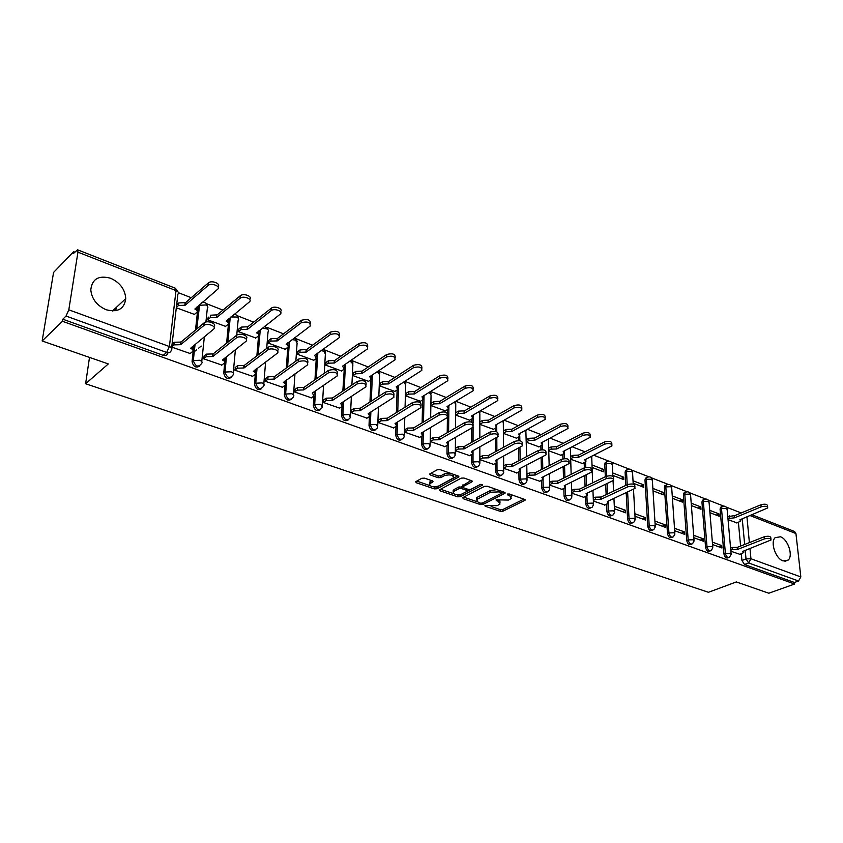 <?xml version="1.0" encoding="UTF-8"?>
<svg xmlns="http://www.w3.org/2000/svg" width="843" height="843" viewBox="0 0 843 843"><rect width="100%" height="100%" fill="white"/><g stroke="black" fill="none" stroke-linecap="round" stroke-linejoin="round"><path stroke-width="1.26" d="M484.957 505.431L485.125 506.19L500.268 511.353L502.871 511.248L525.084 500.215L524.546 499.372L509.33 494.009L507.454 494.093L507.602 494.883L509.583 495.579L511.353 498.35L510.257 499.151L508.424 500.068L496.106 499.815L496.264 500.584L498.245 501.269L500.036 504.009L497.17 505.684L484.957 505.431M106.144 309.729C117.757 312.711 124.3 309.012 125.755 298.643C125.112 289.434 120.085 282.647 110.665 278.274C98.715 275.039 92.087 278.907 90.791 289.855C91.75 298.97 96.871 305.598 106.144 309.729M783.052 560.911L788.163 560.1C793.442 555.748 787.952 539.183 780.47 536.78L775.181 537.644C770.017 542.06 775.592 558.635 783.052 560.911M424.556 478.16L421.827 478.276L415.652 481.743L416.284 482.723L434.345 488.877L437.032 488.761L458.824 476.99L458.223 476.021L440.046 469.614L437.275 469.741L429.688 473.987L430.309 474.988L438.107 477.696L440.847 477.581L444.482 475.6C450.331 474.219 453.313 474.988 453.439 477.897L438.529 486.084C432.744 487.423 429.793 486.674 429.656 483.819L432.965 481.817L432.343 480.847L424.556 478.16M794.612 584.03L768.827 593.219L736.339 581.944L708.447 592.292L85.617 383.744L108.315 363.934L42.15 340.972L62.456 321.288L794.612 584.03L794.433 582.481L798.532 581.017L748.605 562.955L746.023 558.93L745.223 550.437M462.86 497.581L463.155 498.698L480.341 504.557L482.976 504.451L505.073 493.197L504.514 492.312L487.222 486.232L484.514 486.337L462.86 497.581M457.623 496.812L440.004 490.805L439.403 489.867L461.195 478.139L463.924 478.023L471.553 480.71L471.838 481.89L462.702 486.769L463.292 487.707L468.286 489.435L470.974 489.33L480.204 484.504L482.502 485.073L460.278 496.706L457.623 496.812L457.633 495.073L456.822 494.788M167.915 352.722L167.905 352.838C167.367 355.177 165.797 356.009 163.205 355.335L166.672 352.448L66.039 316.051L68.81 309.824L77.946 252.152L77.588 249.813L73.278 253.648L73.594 251.667L53.562 272.447L42.15 340.972M741.197 512.944L726.234 507.096M723.684 506.095L708.162 500.015M705.591 499.014L689.679 492.786M687.087 491.775L670.775 485.389M668.162 484.367L651.439 477.823M648.804 476.79L631.639 470.067M628.983 469.035L611.375 462.143M608.699 461.089L593.799 455.262M585 451.816L572.228 446.822M563.303 443.323L550.121 438.17M541.058 434.619L527.444 429.298M518.245 425.694L504.198 420.193M494.852 416.537L480.341 410.857M470.837 407.137L455.852 401.268M446.2 397.496L430.71 391.437M420.899 387.59L404.893 381.331M394.914 377.422L378.728 371.089M368.222 366.979L351.974 360.614M340.783 356.241L324.471 349.856M312.563 345.198L296.209 338.791M283.543 333.839L267.147 327.421M253.669 322.142L237.231 315.714M234.006 314.45L233.996 314.45C236.514 314.513 237.989 315.83 238.39 318.412M222.921 310.108L206.451 303.67M203.174 302.384L202.531 302.131M191.256 297.716L178.421 292.7M74.753 252.12L73.594 251.667M62.456 321.288L62.793 319.202L66.039 316.051M794.433 582.481L744.506 564.515L741.935 560.5L741.313 553.809M740.607 546.074L738.405 522.354M752.072 514.81L794.591 531.511L795.94 533.535L800.829 576.949L798.532 581.017M712.567 544.546L721.966 547.982L721.756 545.579L718.71 546.791M709.932 512.692L719.248 516.274L719.047 513.924L716.213 515.115M693.842 537.718L703.568 541.269L703.378 538.846L700.333 540.089M691.386 505.579L701.028 509.277L700.839 506.906L698.015 508.118M674.685 530.721L684.748 534.399L684.569 531.954L681.523 533.219M672.419 498.297L682.387 502.122L682.219 499.73L679.395 500.974M655.074 523.566L665.485 527.37L665.327 524.894L662.292 526.201M653.019 490.837L663.325 494.799L663.167 492.386L660.354 493.661M634.99 516.232L645.78 520.173L645.622 517.676L642.598 519.014M633.156 483.208L643.82 487.307L643.673 484.873L640.87 486.179M614.431 508.729L625.59 512.807L625.464 510.289L622.44 511.648M612.819 475.399L623.852 479.646L623.725 477.191L620.922 478.518M593.367 501.037L604.916 505.031M591.986 467.401L603.409 471.795L603.293 469.309L600.501 470.679M571.786 493.166L583.735 497.296M570.648 459.214L582.46 463.524M549.668 485.083L562.039 489.372M548.793 450.815L561.016 455.283M526.98 476.811L539.805 481.248M526.38 442.217L539.046 446.843M503.724 468.318L516.991 472.923M503.408 433.386L516.517 438.181M479.857 459.604L493.608 464.377M479.846 424.345L493.418 429.308M455.473 450.699L469.604 455.61M455.778 415.104L469.73 420.204M430.467 441.574L444.978 446.611M431.11 405.62L445.42 410.868M405.125 429.54L404.788 432.196L419.688 437.38M406.105 393.312L405.778 395.894L420.478 401.279M378.77 419.877L378.402 422.564L393.713 427.886M380.119 383.302L379.761 385.904L394.861 391.437M351.689 409.951L351.289 412.67L367.032 418.139M353.428 373.006L353.038 375.651L368.56 381.331M323.849 399.751L323.417 402.49L339.603 408.117M325.999 362.437L325.577 365.103L341.531 370.941M295.208 389.255L294.744 392.027L311.404 397.812M297.79 351.573L297.347 354.26L313.754 360.267M265.745 378.465L265.25 381.268L282.394 387.211M268.791 340.393L268.316 343.112L285.187 349.287M235.429 367.348L234.902 370.182L252.542 376.305M238.959 328.886L238.443 331.636L255.808 337.99M204.206 355.904L203.637 358.77L221.814 365.072M208.242 317.052L207.705 319.834L225.576 326.367M171.719 347.116L190.17 353.512M176.313 307.779L194.459 314.407M199.717 366.094C195.861 368.222 193.31 366.726 192.067 361.594L193.848 345.272M195.502 330.024L198.073 306.346L199.391 304.808M231.13 377.516C227.389 379.54 224.933 378.043 223.743 373.027L225.229 357.495M226.609 343.227L228.98 318.528M261.625 388.612C258.021 390.53 255.64 389.044 254.481 384.155L255.324 374.134M255.429 372.954L255.545 371.605M255.64 370.414L255.735 369.287M256.862 355.883L258.559 335.746M258.664 334.523L258.769 333.291M258.875 332.058L258.98 330.73M291.256 399.382C287.779 401.215 285.471 399.74 284.344 394.956L285.05 385.304M285.176 383.607L285.229 382.796M286.304 368.054L287.811 347.305M287.937 345.556L287.99 344.871M288.116 343.122L288.158 342.543M320.066 409.846C316.705 411.595 314.471 410.13 313.364 405.462L313.944 396.073M314.945 379.771L316.262 358.465M348.075 420.014C344.829 421.69 342.658 420.246 341.573 415.662L342.047 406.516M342.827 391.089L344.281 369.013L342.574 366.157L367.59 348.833C367.769 345.314 364.893 344.323 358.96 345.872L334.418 362.996L328.18 363.196L325.588 365.019M375.314 429.898C372.184 431.511 370.077 430.078 369.013 425.589L369.382 416.653M369.972 402.006L370.878 379.793M401.826 439.519C398.792 441.068 396.758 439.646 395.704 435.241L395.978 426.516M396.4 412.575L397.095 390.014M427.633 448.866C424.703 450.373 422.722 448.961 421.69 444.64L421.869 436.094M422.143 422.807L422.628 399.951M452.765 457.981C449.93 459.424 448.002 458.034 446.98 453.797L447.075 445.42M447.222 432.722L447.401 417.517C447.485 414.482 444.714 413.671 439.108 415.072L413.555 430.309L407.475 430.478L407.538 428.086L413.618 427.917L439.14 412.638C444.746 411.236 447.517 412.058 447.443 415.083L447.443 415.673M447.454 413.228L447.496 409.635M477.243 466.843C474.504 468.244 472.628 466.874 471.616 462.702L471.637 454.493M471.669 442.343L471.711 428.139M471.722 422.185L471.732 419.055M501.1 475.473C498.445 476.843 496.622 475.484 495.621 471.385L495.568 463.334M495.494 451.679L495.421 438.276M495.378 431.405L495.357 428.223M524.357 483.893C521.785 485.231 520.005 483.882 519.003 479.857L518.898 471.943M518.73 460.752L518.55 448.086M518.445 440.626L518.392 437.169M547.033 492.101C544.546 493.397 542.808 492.07 541.817 488.108L541.638 480.331M541.396 469.572L541.122 457.58M540.943 449.783L540.858 445.884M569.141 500.099C566.738 501.364 565.042 500.057 564.051 496.148L563.819 488.508M563.503 478.15L563.156 466.79M562.913 458.845L562.776 454.388M590.722 507.897C588.393 509.14 586.739 507.844 585.759 503.998L585.463 496.485M585.084 486.495L584.673 475.715M584.368 467.833L584.167 462.67M611.786 515.505C609.521 516.738 607.908 515.452 606.928 511.659L606.591 504.262M606.149 494.62L605.674 484.377M605.327 476.748L604.758 464.377L606.17 463.692L606.56 461.985L607.75 461.29M632.376 522.934L632.324 522.966C630.132 524.125 628.551 522.85 627.592 519.14L626.201 492.786M625.801 485.41L625.106 472.291L626.518 471.616L626.929 469.857L628.056 469.214M652.514 530.194L652.377 530.258C650.238 531.343 648.71 530.068 647.772 526.432L644.99 480.015L646.402 479.351L646.823 477.559L647.898 476.969M672.177 537.286L671.955 537.381C669.879 538.382 668.394 537.107 667.487 533.566L664.41 487.56L665.822 486.917L666.255 485.083L667.277 484.535M691.386 544.209L691.081 544.336C689.079 545.263 687.625 543.988 686.739 540.532L683.388 494.936L684.801 494.304L685.254 492.438L686.213 491.943M710.154 550.985L709.785 551.132C707.835 551.986 706.423 550.721 705.559 547.339L701.945 502.143L703.357 501.532L703.821 499.636L704.727 499.172M728.5 557.592L728.067 557.771C726.171 558.551 724.801 557.297 723.947 553.999L720.08 509.193L721.503 508.592L721.966 506.675L722.83 506.253M85.617 383.744L89.495 357.411M115.765 310.719L116.229 307.474M730.87 551.227L739.933 554.346M728.057 519.657L737.045 522.913M719.047 513.924L709.732 510.331M700.839 506.906L691.207 503.197M682.219 499.73L672.261 495.895M663.167 492.386L652.861 488.413M643.673 484.873L633.019 480.763M623.725 477.191L612.692 472.934M603.293 469.309L591.881 464.914M606.57 461.975L605.158 462.67L604.758 464.377M626.907 469.899L625.527 470.531L625.106 472.291M646.771 477.633L645.411 478.213L644.99 480.015M666.181 485.199L664.842 485.726L664.41 487.56M685.138 492.586L683.831 493.071L683.388 494.936M703.684 499.815L702.398 500.247L701.945 502.143M721.808 506.885L720.544 507.275L720.08 509.193M62.793 319.202L163.205 355.335M739.237 513.756L738.268 514.188M721.756 545.579L712.367 542.133M703.378 538.846L693.652 535.284M684.569 531.954L674.505 528.266M665.327 524.894L654.916 521.079M645.622 517.676L634.853 513.735M625.464 510.289L614.305 506.2M526.949 474.188L529.436 472.912L535.157 472.754L561.438 459.351C566.454 458.107 569.004 458.729 569.109 461.205L569.13 462.101M500.025 502.323L499.783 500.363M511.332 496.611L511.058 494.62M491.132 506.517L500.247 509.636L502.849 509.53L523.882 499.14M501.501 493.324L503.903 492.101M463.713 497.149L476.674 501.574M480.415 503.176L482.259 503.102L501.585 493.25L499.077 491.89L490.5 492.249L476.485 499.646L478.318 502.46L480.415 503.176M501.585 492.86L501.648 491.311M496.927 489.646L490.489 490.489L490.5 492.249M476.485 497.907L476.485 499.646L476.485 497.907L477.475 497.18L490.489 490.489M453.355 493.608L440.52 489.214M471.037 480.531L462.702 485.589M480.531 484.377L460.289 494.957L460.278 496.706M453.955 491.332L453.176 491.901C453.334 494.651 456.253 495.368 461.911 494.061L467.191 491.237L466.601 490.32L461.616 488.592L458.919 488.708L453.955 491.332L453.966 489.572L453.186 491.659M467.191 490.668L467.307 489.098M453.966 489.572L458.929 486.938L462.586 487.159M457.633 495.073L460.289 494.957M429.656 483.629L429.688 482.038L431.901 480.689M453.45 476.263L453.271 474.272M449.772 473.039L444.503 473.808L444.482 475.6M430.762 473.334L438.139 475.905L440.868 475.789L444.503 473.808M433.608 486.854L437.053 487.001L457.749 475.852M416.737 481.09L429.751 485.536M727.783 516.569L734.295 515.695L734.653 517.792L727.962 518.603M736.803 523.018L740.807 521.027L739.88 519.815L767.741 507.939C767.425 506.2 765.223 505.821 761.166 506.833L734.653 517.792M734.464 515.758L760.955 504.767C765.012 503.766 767.204 504.135 767.53 505.884L767.657 507.096M739.68 554.452L743.758 552.534L742.82 551.375L771.05 539.963C770.744 538.287 768.521 537.929 764.401 538.898L737.541 549.436L732.43 549.552L732.24 547.476L737.351 547.349L764.19 536.791C768.31 535.821 770.523 536.18 770.839 537.855L770.966 539.151M730.586 548.129L732.24 547.476M730.776 550.205L732.43 549.552M737.541 549.436L737.351 547.349M570.563 456.495L572.829 455.346L578.14 455.115L578.424 457.37L572.903 457.528L570.637 458.676M582.218 463.65L585.917 461.574L584.726 459.804L611.934 445.884C611.776 443.513 609.32 442.944 604.579 444.166L578.424 457.37M578.34 455.188L604.484 441.953C609.215 440.731 611.67 441.3 611.828 443.681L611.87 444.567M585.948 459.193L585.874 460.499M548.719 448.17L551.09 446.938L556.454 446.695L556.728 448.982L551.143 449.14L548.782 450.373M560.764 455.42L564.42 453.334L563.187 451.479L590.258 437.264C590.121 434.798 587.634 434.198 582.798 435.452L556.728 448.982M556.665 446.779L582.713 433.218C587.55 431.953 590.037 432.564 590.163 435.041L590.195 435.873M564.525 450.784L564.389 452.196M526.338 439.646L528.803 438.318L534.23 438.075L534.494 440.383L528.846 440.541L526.38 441.869M538.793 446.98L542.386 444.883L541.111 442.944L568.034 428.434C567.929 425.863 565.4 425.22 560.458 426.505L534.494 440.383M534.451 438.16L560.384 424.25C565.326 422.965 567.855 423.607 567.961 426.179L567.982 426.958M542.544 442.175L542.355 443.692M503.387 430.91L505.958 429.487L511.448 429.235L511.701 431.563L505.979 431.732L503.408 433.154M516.264 438.328L519.804 436.231L518.477 434.187L545.231 419.371C545.158 416.695 542.597 416.02 537.539 417.338L511.701 431.563M511.669 429.319L537.486 415.062C542.544 413.744 545.105 414.419 545.179 417.095L545.189 417.822M520.005 433.355L519.783 434.967M479.846 421.964L482.533 420.425L488.076 420.172L488.318 422.522L482.533 422.691L479.846 424.219M493.166 429.456L496.643 427.348L495.273 425.209L521.838 410.077C521.796 407.295 519.193 406.579 514.03 407.928L488.318 422.522M488.308 420.257L513.998 405.631C519.162 404.282 521.764 404.998 521.796 407.78L521.806 408.444M496.875 424.314L496.632 426.031M455.8 412.722L458.487 411.131L464.103 410.868L464.324 413.249L458.476 413.418L455.778 414.998M469.467 420.362L472.881 418.254L471.469 416.01L497.823 400.541C497.823 397.643 495.178 396.884 489.888 398.265L464.324 413.249M464.335 410.962L489.878 395.947C495.168 394.566 497.802 395.325 497.813 398.223L497.813 398.813M473.134 415.041L472.881 416.863M431.152 403.228L433.818 401.595L439.498 401.321L439.709 403.723L433.787 403.902L431.11 405.525M445.167 411.026L448.508 408.918L447.032 406.558L473.176 390.741C473.208 387.738 470.52 386.937 465.104 388.349L439.709 403.723M439.74 401.416L465.115 386.01C470.52 384.598 473.208 385.388 473.176 388.412L473.176 388.939M448.761 405.525L448.518 407.454M405.841 393.481L408.497 391.805L414.25 391.521L414.44 393.944L408.434 394.134L405.778 395.799M420.214 401.447L423.481 399.329L421.953 396.863L447.844 380.688C447.918 377.559 445.188 376.716 439.656 378.159L414.44 393.944M414.493 391.616L439.688 375.799C445.22 374.345 447.949 375.198 447.875 378.328L447.875 378.792M423.744 395.757L423.513 397.801M379.856 383.47L382.49 381.742L388.307 381.457L388.486 383.913L382.406 384.102L379.771 385.82M394.598 391.605L397.791 389.498L396.21 386.895L421.827 370.362C421.943 367.105 419.161 366.22 413.491 367.696L388.486 383.913M388.56 381.563L413.555 365.304C419.213 363.828 421.985 364.713 421.879 367.98L421.869 368.37M398.033 385.725L397.833 387.896M353.164 373.186L355.778 371.415L361.658 371.12L361.816 373.597L355.662 373.786L353.048 375.556M368.296 381.5L371.394 379.392L369.75 376.673L395.082 359.75C395.23 356.357 392.406 355.419 386.61 356.937L361.816 373.597M361.921 371.226L386.695 354.524C392.49 353.006 395.314 353.955 395.167 357.348L395.156 357.653M371.615 375.43L371.468 377.717M325.725 362.627L328.317 360.804L334.281 360.498L334.418 362.996M341.267 371.12L343.955 369.276M334.545 360.604L359.065 343.438C364.998 341.889 367.875 342.88 367.696 346.41L367.685 346.642M344.471 364.85L344.365 367.263M297.526 351.763L300.097 349.887L306.125 349.582L306.241 352.1L299.929 352.311L297.358 354.186M313.48 360.456L316.41 358.338L314.629 355.346L339.297 337.611C339.529 333.954 336.599 332.911 330.509 334.481L306.241 352.1M306.399 349.687L330.656 332.026C336.736 330.445 339.655 331.489 339.434 335.156L339.423 335.324M316.546 353.976L316.515 356.526M268.517 340.593L271.067 338.654L277.452 338.454L277.263 340.899L270.866 341.109L268.327 343.038M284.923 349.487L287.748 347.369C288.696 346.252 288.169 345.251 286.177 344.344L310.192 326.062C310.456 322.258 307.474 321.162 301.236 322.774L277.263 340.899M277.452 338.454L301.404 320.287C307.642 318.675 310.624 319.782 310.35 323.586L310.35 323.68M287.832 342.795L287.885 345.482M238.674 329.107L241.193 327.105L247.378 326.778L247.452 329.371L240.972 329.581L238.453 331.573M255.534 338.201L258.253 336.094C259.265 334.924 258.717 333.87 256.62 332.911L280.224 314.176C283.659 311.425 274.365 307.874 271.098 310.709L247.452 329.371M247.663 326.894L271.298 308.201C274.565 305.356 283.849 308.917 280.424 311.678L280.413 311.689M258.274 331.288L258.422 334.123M604.642 505.157L608.456 503.155L607.287 501.543L635 488.413C634.821 486.221 632.376 485.694 627.666 486.843L601.08 499.256L595.548 499.404L595.464 497.18L600.975 497.043L627.55 484.599C632.25 483.45 634.695 483.966 634.874 486.169L634.927 487.212M593.251 498.224L595.464 497.18M593.346 500.436L595.548 499.404M601.08 499.256L600.975 497.043M583.472 497.423L587.234 495.421L586.033 493.724L613.609 480.32C613.451 478.034 610.975 477.486 606.17 478.666L579.657 491.374L574.072 491.532L573.999 489.288L579.573 489.14L606.064 476.39C610.869 475.21 613.346 475.768 613.504 478.055L613.546 479.056M571.691 490.405L573.999 489.288M587.16 493.187L587.192 494.388M571.765 492.639L574.072 491.532M579.657 491.374L579.573 489.14M561.775 489.509L565.484 487.486L564.241 485.705L591.681 472.027C591.554 469.646 589.036 469.066 584.125 470.268L557.708 483.302L552.049 483.46L551.996 481.205L557.644 481.047L584.041 467.981C588.941 466.769 591.459 467.359 591.586 469.741L591.628 470.689M549.594 482.396L551.996 481.205M565.527 485.083L565.453 486.4M549.657 484.651L552.049 483.46M557.708 483.302L557.644 481.047M539.531 481.385L543.187 479.361L541.891 477.496L569.183 463.513C569.078 461.047 566.528 460.426 561.512 461.669L535.2 475.031L529.478 475.189L529.436 472.912M543.313 476.78L543.166 478.213M526.98 476.464L529.478 475.189M535.2 475.031L535.157 472.754M516.727 473.06L520.321 471.037L518.982 469.066L546.095 454.788C546.032 452.217 543.429 451.563 538.308 452.828L512.112 466.548L506.327 466.706L506.306 464.409L512.091 464.24L538.255 450.499C543.377 449.224 545.969 449.877 546.043 452.459L546.064 453.292M503.703 465.779L506.306 464.409M520.521 468.276L520.31 469.825M503.724 468.076L506.327 466.706M512.112 466.548L512.091 464.24M493.334 464.525L496.864 462.491L495.484 460.426L522.407 445.831C522.365 443.155 519.731 442.47 514.493 443.766L488.434 457.833L482.575 458.002L482.575 455.673L488.424 455.515L514.462 441.405C519.699 440.109 522.333 440.794 522.365 443.481L522.375 444.261M479.857 457.159L482.575 455.673M497.117 459.551L496.864 461.216M479.857 459.477L482.575 458.002M488.434 457.833L488.424 455.515M469.33 455.757L472.797 453.724L471.363 451.563L498.076 436.642C498.076 433.85 495.399 433.123 490.036 434.461L464.135 448.897L458.202 449.066L458.223 446.727L464.145 446.558L490.025 432.08C495.378 430.741 498.055 431.468 498.065 434.271L498.065 434.988M455.494 448.255L458.223 446.727M473.081 450.615L472.807 452.385M455.473 450.594L458.202 449.066M464.135 448.897L464.145 446.558M444.704 446.769L448.097 444.725L446.611 442.459L473.092 427.201C473.123 424.303 470.394 423.534 464.914 424.893L439.182 439.73L433.176 439.898L433.218 437.528L439.214 437.359L464.925 422.491C470.405 421.121 473.134 421.89 473.092 424.809L473.092 425.462M430.51 439.108L433.218 437.528M448.402 441.437L448.118 443.323M430.467 441.469L433.176 439.898M439.182 439.73L439.214 437.359M419.414 437.538L422.733 435.494L421.184 433.112L447.422 417.506M404.851 429.709L407.538 428.086M423.049 432.016L422.764 434.019M404.788 432.101L407.475 430.478M413.555 430.309L413.618 427.917M393.439 428.054L396.674 426.01L395.072 423.513L421.026 407.548C421.131 404.398 418.318 403.544 412.575 404.967L387.232 420.625L381.078 420.805L381.162 418.391L387.316 418.212L412.638 402.511C418.37 401.089 421.184 401.942 421.079 405.093L421.068 405.62M378.496 420.056L381.162 418.391M396.99 422.332L396.726 424.472M378.402 422.469L381.078 420.805M387.232 420.625L387.316 418.212M366.747 418.318L369.908 416.263L368.233 413.639L393.892 397.306C394.039 394.029 391.173 393.123 385.283 394.587L360.182 410.678L353.944 410.868L354.06 408.423L360.288 408.233L385.377 392.1C391.247 390.646 394.113 391.552 393.976 394.83L393.955 395.283M351.405 410.141L354.06 408.423M370.203 412.396L369.972 414.651M351.289 412.575L353.944 410.868M360.182 410.678L360.288 408.233M339.318 408.297L342.384 406.252L340.646 403.502L365.978 386.768C366.168 383.365 363.238 382.406 357.221 383.902L332.363 400.457L326.051 400.646L326.188 398.181L332.5 397.991L357.337 381.394C363.354 379.898 366.273 380.857 366.083 384.271L366.073 384.65M323.564 399.94L326.188 398.181M342.648 402.174L342.469 404.566M323.417 402.406L326.051 400.646M332.363 400.457L332.5 397.991M311.12 398.001L314.091 395.957L312.279 393.07L337.253 375.925C337.474 372.385 334.502 371.384 328.327 372.901L303.754 389.93L297.358 390.13L297.526 387.632L303.923 387.443L328.475 370.372C334.639 368.844 337.611 369.856 337.39 373.396L337.379 373.712M294.924 389.455L297.526 387.632M314.313 391.679L314.197 394.197M294.755 391.942L297.358 390.13M303.754 389.93L303.923 387.443M282.11 387.411L284.976 385.367C285.935 384.282 285.398 383.312 283.374 382.437L307.684 364.766C307.948 361.089 304.913 360.024 298.591 361.584L274.323 379.108L267.832 379.308L268.032 376.789L274.512 376.589L298.759 359.023C305.082 357.464 308.106 358.528 307.853 362.216L307.832 362.458M265.461 378.665L268.032 376.789M285.145 380.867L285.113 383.533M265.26 381.184L267.832 379.308M274.323 379.108L274.512 376.589M252.257 376.515L255.018 374.471C256.04 373.344 255.482 372.321 253.343 371.394L277.231 353.28C280.708 350.614 271.256 347.179 267.958 349.919L244.027 367.969L237.452 368.18L237.684 365.63L244.249 365.43L268.158 347.337C271.467 344.587 280.898 348.033 277.431 350.699L277.421 350.867M235.134 367.569L237.684 365.63M255.123 369.75L255.187 372.564M234.902 370.109L237.452 368.18M244.027 367.969L244.249 365.43M210.192 317.716L210.444 315.219L216.714 314.882L216.756 317.495L210.192 317.716L207.705 319.771M201.214 346.073L198.548 348.233M196.672 349.75L194.28 351.679M225.302 326.589L227.916 324.481C228.99 323.269 228.411 322.163 226.198 321.151L249.37 301.942C252.984 299.128 243.332 295.313 240.055 298.285L216.756 317.495M217.009 314.997L240.287 295.745C243.543 292.795 253.153 296.557 249.623 299.381M227.852 319.444L228.116 322.437M221.53 365.304L224.175 363.249C225.26 362.079 224.681 361.004 222.426 360.024L245.85 341.436C249.517 338.717 239.697 335.029 236.388 337.906L212.826 356.494L206.156 356.705L206.419 354.134L213.079 353.923L236.63 335.293C239.939 332.416 249.749 336.104 246.082 338.833L246.072 338.939M203.911 356.136L206.419 354.134M224.196 358.296L224.375 361.278M203.648 358.707L206.156 356.705M212.826 356.494L213.079 353.923M176.661 304.839L178.842 302.932L185.133 302.637L185.154 305.271L178.547 305.451L176.366 307.347M194.175 314.639L196.693 312.511C197.81 311.267 197.209 310.108 194.87 309.033L217.599 289.297C221.298 286.462 211.467 282.426 208.126 285.429L185.154 305.271M185.439 302.753L208.39 282.869C211.709 279.876 221.498 283.859 217.894 286.715M196.514 307.252L196.914 310.424M189.875 353.744L192.425 351.679C193.563 350.467 192.942 349.35 190.571 348.317L213.542 329.213C217.283 326.462 207.283 322.553 203.901 325.472L180.676 344.682L173.921 344.892L174.28 342.247L180.971 342.079L204.175 322.827C207.557 319.908 217.547 323.817 213.806 326.578M172.067 344.092L174.216 342.3M192.33 346.505L192.647 349.666M171.761 346.694L173.921 344.892M180.676 344.682L180.971 342.079M485.125 505.357L485.125 506.19M507.591 494.03L507.602 494.883M496.264 499.741L496.264 500.584M68.81 309.824L169.401 346.526L175.997 290.582C178.368 291.678 179.001 292.879 177.905 294.154L171.614 347.98M178.189 292.163L175.439 288.264L175.997 290.582L77.946 252.152M741.935 560.5L746.023 558.93L750.944 558.751L800.829 576.949M744.664 544.473L742.251 518.845M746.94 516.917L749.395 542.607M749.975 548.582L750.944 558.751L748.605 562.955L744.506 564.515M795.94 533.535L750.154 515.6M192.078 361.573L193.321 360.572L195.081 344.26L193.321 360.572L199.717 360.256C202.067 361.268 202.668 362.364 201.551 363.544L201.53 363.586C198.263 367.685 195.523 366.694 193.321 360.604L192.067 361.594M199.654 304.586L196.746 328.991L199.296 305.303L205.566 304.966C207.852 306.02 208.442 307.179 207.325 308.412L205.903 322.047M223.743 373.027L225.007 372.058L226.493 356.505M227.863 342.226L230.234 317.505M254.481 384.155L255.766 383.217L257.02 368.338M258.137 354.914L260.255 329.75M284.344 394.956L285.651 394.039L286.683 379.771M287.6 367.116L289.444 341.584M313.364 405.462L314.692 404.566L315.524 390.836M316.262 378.865L317.843 353.048M341.573 415.662L342.911 414.798L343.586 401.563M344.155 390.193L345.472 364.155M369.013 425.589L370.362 424.746L370.878 411.964M371.31 401.152L372.364 374.935M395.704 435.241L397.074 434.43L397.443 422.058M397.759 411.742L398.549 385.399M421.69 444.64L423.06 443.85L423.302 431.858M423.513 421.995L424.05 395.557M446.98 453.797L448.36 453.018L448.497 441.384M448.602 431.932L448.897 405.441M471.616 462.702L473.007 461.953L473.028 453.365M473.028 452.744L473.028 451.037M473.049 441.574L473.081 427.211M473.092 423.049L473.102 417.875M473.102 417.232L473.113 415.61M495.621 471.385L497.022 470.647L496.959 462.364M496.959 461.342L496.949 460.057M496.885 450.931L496.801 437.517M496.769 431.785L496.738 427.222M496.727 426.158L496.717 424.967M519.003 479.857L520.416 479.13L520.3 471.068M520.131 460.015L519.941 447.338M519.846 440.773L519.773 436.263M541.817 488.108L543.229 487.402L543.05 479.519M542.797 468.856L542.523 456.853M542.355 449.74L542.249 445.041M564.051 496.148L565.474 495.463L565.242 487.739M564.915 477.444L564.568 466.074M564.336 458.634L564.178 453.587M585.759 503.998L587.181 503.334L586.886 495.758M586.496 485.81L586.085 475.02M585.79 467.422L585.569 461.922M606.928 511.659L608.361 511.006L608.014 503.566M607.571 493.956L607.097 483.703M606.739 476.126L606.17 463.692L611.365 463.471L612.313 465.062L612.861 476.348M627.592 519.14L629.026 518.498L627.614 492.133M627.224 484.746L626.518 471.616L631.66 471.395L632.577 472.912L633.209 484.156M647.772 526.432L649.215 525.811L646.402 479.351L651.491 479.14L652.377 480.584L655.232 526.116M667.487 533.566L668.931 532.955L665.822 486.917L670.859 486.706L671.713 488.076L674.853 533.25M686.739 540.532L688.183 539.941L684.801 494.304L689.785 494.103L690.617 495.41L694.031 540.215M705.559 547.339L707.003 546.759L703.357 501.532L708.289 501.322L709.089 502.576L712.767 547.023M723.947 553.999L725.401 553.43L721.503 508.592L726.392 508.392L727.161 509.583L731.081 553.672M729.511 557.202C727.614 557.992 726.245 556.738 725.401 553.43L730.365 553.24L731.144 554.367L729.511 557.202M711.229 550.553C709.279 551.406 707.867 550.142 707.003 546.759L712.019 546.57L712.83 547.75L711.229 550.553M692.524 543.746C690.522 544.673 689.068 543.398 688.183 539.941L693.252 539.741L694.084 540.985L692.524 543.746M673.399 536.78C671.323 537.771 669.837 536.506 668.931 532.955L674.052 532.755L674.916 534.062L673.399 536.78M653.81 529.636C651.681 530.721 650.153 529.446 649.215 525.811L654.389 525.611L655.285 526.97L653.81 529.636M633.767 522.333C631.576 523.503 629.995 522.217 629.026 518.498L634.263 518.287L635.19 519.72L633.767 522.333M613.24 514.841C610.975 516.106 609.352 514.82 608.361 511.006L613.651 510.795L614.6 512.291L613.24 514.841M592.207 507.159C589.889 508.529 588.203 507.254 587.181 503.334L592.524 503.113L593.514 504.694L592.207 507.159M570.669 499.288C568.266 500.763 566.538 499.488 565.474 495.463L570.88 495.241L571.912 496.896L570.669 499.288M548.582 491.206C546.116 492.807 544.336 491.543 543.229 487.402L548.698 487.17L549.762 488.919L548.582 491.206M525.948 482.923C523.408 484.651 521.564 483.387 520.416 479.13L525.948 478.898L527.054 480.731L525.948 482.923M502.723 474.409C500.12 476.284 498.224 475.031 497.022 470.647L502.607 470.405L503.756 472.333L502.723 474.409M478.908 465.684C476.232 467.696 474.261 466.453 473.007 461.953L478.666 461.701L479.857 463.724L478.908 465.684M454.461 456.706C451.711 458.887 449.677 457.654 448.36 453.018L454.092 452.765L455.325 454.893L454.461 456.706M429.361 447.485C426.547 449.846 424.44 448.624 423.06 443.85L428.855 443.587L430.141 445.821L429.361 447.485M403.586 438.012C400.699 440.552 398.528 439.351 397.074 434.43L402.933 434.156L404.271 436.505L403.586 438.012M377.095 428.276C374.144 431.005 371.9 429.825 370.362 424.746L376.294 424.472L377.696 426.937L377.095 428.276M349.877 418.254C346.863 421.184 344.534 420.035 342.911 414.798L348.918 414.514L350.372 417.106L349.877 418.254M321.889 407.949C318.812 411.099 316.41 409.972 314.692 404.566L320.772 404.282L322.289 407L321.889 407.949M293.09 397.338C289.96 400.71 287.474 399.614 285.651 394.039L291.804 393.744C293.807 394.587 294.333 395.546 293.396 396.6L293.09 397.338M263.459 386.41C260.266 390.024 257.705 388.96 255.766 383.217L262.004 382.901C264.112 383.807 264.66 384.798 263.669 385.904L263.459 386.41M232.953 375.167C229.707 379.023 227.062 377.991 225.007 372.058L231.319 371.742C233.543 372.701 234.122 373.744 233.068 374.893L232.953 375.167M592.618 482.86L591.712 456.305M571.154 474.356L570.353 447.781M549.172 465.61L548.403 439.077M526.633 456.6L525.842 430.162M503.534 447.327L503.313 422.849L502.67 421.047M479.846 437.77L479.846 413.776L478.856 411.711M454.377 402.153L455.757 404.461L455.557 427.907M429.224 392.353L431.047 394.903L430.647 417.728M403.344 382.322L404.377 382.617L405.683 385.093L405.072 407.201M376.737 372.026L378.275 372.427L379.635 375.019L378.834 396.305M349.339 361.489L351.457 361.953L352.869 364.671L351.9 385.019M321.141 350.677L323.902 351.183L325.377 354.039L324.249 373.312M292.068 339.624L295.566 340.119L297.105 343.112L295.851 361.131M262.068 328.327L266.42 328.728C268.474 329.676 269.012 330.719 268.032 331.879L266.694 348.444M230.94 316.936L236.43 317.021C238.601 318.022 239.159 319.118 238.116 320.308L236.735 335.208M742.272 512.523L743.126 512.101M171.382 349.95C170.844 352.3 169.274 353.133 166.672 352.448L169.401 346.526C171.835 347.579 172.499 348.717 171.382 349.95M498.234 499.825L498.245 501.269M509.572 494.093L509.583 495.579M524.704 499.435L524.725 500.479M502.849 509.53L502.871 511.248M500.247 509.636L500.268 511.353M504.725 492.407L504.736 493.45M482.976 502.744L482.976 504.451M480.341 503.155L480.341 504.557M463.165 497.433L463.155 498.698M501.185 491.142L501.195 492.628M499.067 490.405L499.077 491.89M477.475 497.18L477.475 498.919M440.025 489.477L440.004 490.805M471.838 480.837L471.838 481.89M463.007 484.788L462.997 486.559M482.28 484.504L482.28 485.241M466.611 488.856L466.601 490.32M461.627 486.832L461.616 488.592M458.929 486.938L458.919 488.708M432.712 481.005L432.691 482.017M430.394 481.511L430.362 483.292M440.868 475.789L440.847 477.581M438.139 475.905L438.107 477.696M430.33 473.576L430.309 474.988M458.539 476.158L458.529 477.212M437.053 487.001L437.032 488.761M434.366 487.117L434.345 488.877M416.316 481.321L416.284 482.723M734.295 515.695L734.485 517.728M729.416 515.895L729.595 517.918M760.955 504.767L761.166 506.833M737.372 549.373L737.182 547.286M764.401 538.898L764.19 536.791M578.14 455.115L578.214 457.296M572.829 455.346L572.903 457.528M604.484 441.953L604.579 444.166M556.454 446.695L556.517 448.897M551.09 446.938L551.143 449.14M582.713 433.218L582.798 435.452M534.23 438.075L534.272 440.299M528.803 438.318L528.846 440.541M560.384 424.25L560.458 426.505M511.448 429.235L511.469 431.479M505.958 429.487L505.979 431.732M537.486 415.062L537.539 417.338M488.076 420.172L488.086 422.438M482.533 420.425L482.533 422.691M513.998 405.631L514.03 407.928M464.103 410.868L464.093 413.154M458.487 411.131L458.476 413.418M489.878 395.947L489.888 398.265M439.498 401.321L439.466 403.628M433.818 401.595L433.787 403.902M465.115 386.01L465.104 388.349M414.25 391.521L414.187 393.85M408.497 391.805L408.434 394.134M439.688 375.799L439.656 378.159M388.307 381.457L388.233 383.818M382.49 381.742L382.406 384.102M413.555 365.304L413.491 367.696M361.658 371.12L361.552 373.502M355.778 371.415L355.662 373.786M386.695 354.524L386.61 356.937M334.281 360.498L334.144 362.901M328.317 360.804L328.18 363.196M359.065 343.438L358.96 345.872M306.125 349.582L305.967 351.995M300.097 349.887L299.929 352.311M330.656 332.026L330.509 334.481M277.168 338.338L276.978 340.793M271.067 338.654L270.866 341.109M301.404 320.287L301.236 322.774M247.378 326.778L247.157 329.255M241.193 327.105L240.972 329.581M271.298 308.201L271.098 310.709M600.869 499.182L600.774 496.959M627.666 486.843L627.55 484.599M579.447 491.3L579.373 489.066M606.17 478.666L606.064 476.39M557.497 483.229L557.434 480.974M584.125 470.268L584.041 467.981M534.978 474.957L534.936 472.67M561.512 461.669L561.438 459.351M511.891 466.464L511.87 464.156M538.308 452.828L538.255 450.499M488.202 457.749L488.202 455.431M514.493 443.766L514.462 441.405M463.892 448.813L463.913 446.463M490.036 434.461L490.025 432.08M438.94 439.635L438.971 437.264M464.914 424.893L464.925 422.491M413.312 430.215L413.365 427.822M439.108 415.072L439.14 412.638M386.979 420.531L387.063 418.117M412.575 404.967L412.638 402.511M359.919 410.583L360.024 408.138M385.283 394.587L385.377 392.1M332.1 400.351L332.226 397.885M357.221 383.902L357.337 381.394M303.48 389.835L303.638 387.337M328.327 372.901L328.475 370.372M274.038 379.002L274.228 376.484M298.591 361.584L298.759 359.023M243.732 367.864L243.954 365.314M267.958 349.919L268.158 347.337M216.714 314.882L216.461 317.379M240.287 295.745L240.055 298.285M212.52 356.389L212.773 353.818M236.388 337.906L236.63 335.293M185.133 302.637L184.849 305.155M178.79 302.974L178.495 305.503M208.337 282.921L208.063 285.482M180.36 344.566L180.655 341.963M203.837 325.514L204.122 322.88M112.435 310.993L125.755 298.643M784.928 561.301L788.163 560.1M720.544 507.275L721.966 506.675C724.506 505.537 726.223 506.285 727.13 508.887M702.398 500.247L703.821 499.636C706.392 498.445 708.141 499.182 709.058 501.848M683.831 493.071L685.254 492.438C687.867 491.174 689.637 491.912 690.586 494.641M664.842 485.726L666.255 485.083C668.91 483.745 670.722 484.472 671.692 487.265M645.411 478.213L646.823 477.559C649.521 476.147 651.365 476.875 652.356 479.72M625.527 470.531L626.929 469.857C629.668 468.371 631.544 469.077 632.566 472.006M605.158 462.67L606.56 461.985C609.341 460.404 611.259 461.11 612.303 464.103M633.493 489.414L635.137 518.814M613.072 480.805L613.578 491.142M613.936 498.466L614.558 511.343M592.935 490.436L593.483 503.682M571.417 482.196L571.881 495.842M549.373 473.724L549.731 487.802M526.232 430.541L526.137 430.014M526.78 465.03L527.033 479.551M503.366 421.626L503.166 420.773M503.608 456.084L503.745 471.1M479.909 412.48L479.583 411.3M479.846 446.874L479.857 462.428M455.842 403.112L455.346 401.574M455.473 437.401L455.336 453.523M431.152 393.481L430.446 391.595M430.467 427.633L430.162 444.387M405.799 383.607L404.84 381.363M404.788 417.57L404.313 435.009M379.771 373.47L378.496 370.857M378.433 407.18L377.748 425.367M353.038 363.048L351.362 360.087M351.362 396.442L350.456 415.462M325.567 352.353L323.406 349.055M323.554 385.346L322.384 405.283M297.316 341.352L294.576 337.748M294.976 373.86L293.522 394.809M268.274 330.045L264.797 326.209M265.598 361.942L263.817 384.039M235.408 349.571L233.237 372.964M207.641 306.452C206.978 303.217 205.07 301.952 201.909 302.658M204.364 336.694L201.751 361.552M738.299 514.146L743.558 511.986M175.439 288.264L77.588 249.813M525.073 499.688L525.084 500.215M505.062 492.649L505.073 493.197M472.143 481.058L472.143 481.659M462.712 485.01L462.702 486.769M453.197 490.141L453.176 491.901M432.975 481.216L432.965 481.817M429.688 482.038L429.656 483.819M458.824 476.379L458.824 476.99M740.67 519.499L740.744 520.331M743.695 551.859L743.621 551.059M608.414 502.175L608.361 501.048M178.842 302.932L178.547 305.451M208.39 282.869L208.126 285.429M173.974 344.85L174.28 342.247M203.901 325.472L204.175 322.827"/></g></svg>

